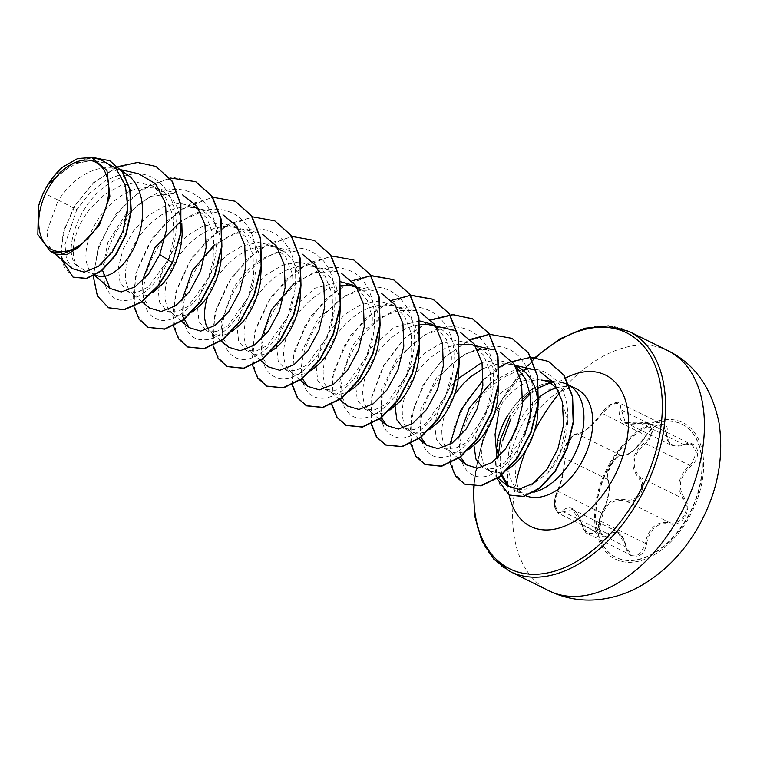 <?xml version="1.0" encoding="UTF-8"?>
<svg xmlns="http://www.w3.org/2000/svg" width="757" height="757" viewBox="0 0 757 757"><rect width="100%" height="100%" fill="white"/><g stroke="black" fill="none" stroke-linecap="round" stroke-linejoin="round"><path stroke-width="0.57" stroke-dasharray="3.79 2.84" d="M687.252 517.485A74.318 46.556 -63.6 0 0 681.764 424.128A74.318 46.556 -63.6 0 0 610.303 463.946A74.318 46.556 -63.6 0 0 615.791 557.313A74.318 46.556 -63.6 0 0 687.252 517.485M687.602 517.665A74.318 46.556 -63.6 0 0 682.114 424.298A74.318 46.556 -63.6 0 0 610.653 464.126A74.318 46.556 -63.6 0 0 616.141 557.483A74.318 46.556 -63.6 0 0 687.602 517.665M646.592 543.46C650.083 528.471 657.918 521.98 670.077 523.958C676.105 525.301 681.196 522.737 685.35 516.265C688.813 509.347 688.605 503.358 684.707 498.286C677.42 487.669 679.351 477.052 690.498 466.444C702.931 457.114 697.963 438.719 684.546 444.368C671.412 447.529 665.507 443.422 666.841 432.048C670.144 419.35 652.969 422.378 646.241 435.654C637.971 448.276 630.136 454.777 622.737 455.165C619.094 454.995 615.252 458.165 611.192 464.675C607.616 471.545 606.575 476.929 608.089 480.827C610.558 489.088 608.637 499.696 602.307 512.64C594.765 524.412 599.752 542.788 608.278 534.697C616.633 529.134 622.538 533.25 626.001 547.027C627.572 562.148 644.746 559.149 646.592 543.46L645.106 543.223L644.093 547.283L638.586 554.701L631.47 555.354L617.475 531.717L601.91 534.839L598.371 526.039L601.739 513.047L604.758 506.774C609.158 495.021 610.18 485.937 607.824 479.541C604.086 473.674 615.432 453.784 621.44 455.676C627.345 455.856 634.262 451.011 642.201 441.161L646.194 435.124L654.616 426.257L663.17 424.62L670.286 444.823L692.248 444.908L696.44 452.175L692.541 462.309L689.532 465.281C677.969 476.503 675.935 487.688 683.439 498.816C687.129 503.566 687.365 509.158 684.139 515.602C680.269 521.601 675.499 523.967 669.841 522.69C657.161 520.702 648.91 527.553 645.106 543.223L601.181 521.469C603.698 505.222 611.949 498.38 625.916 500.926C631.754 502.326 636.637 500.027 640.554 494.009C643.762 487.527 643.412 481.878 639.514 477.061C630.77 465.328 632.805 454.153 645.607 443.517L648.74 440.612L652.846 430.61L648.588 423.277L639.618 423.314C651.853 418.876 656.13 434.84 644.737 442.315C631.499 453.594 629.36 465.356 638.321 477.62C642.012 482.105 642.381 487.357 639.428 493.356C635.795 498.929 631.234 501.049 625.736 499.715C611.23 497.179 602.553 504.38 599.695 521.327C598.957 535.104 584.073 537.659 581.972 524.402C577.023 508.761 570.475 504.209 562.328 510.738C555.875 518.053 551.579 502.099 557.19 491.747C563.094 476.863 565.224 465.11 563.596 456.48C562.706 453.367 563.814 448.844 566.927 442.911C570.418 437.281 573.513 434.442 576.2 434.395C583.392 433.316 592.078 426.106 602.26 412.764C608.779 401.853 623.654 399.27 619.992 409.66C617.627 421.649 624.165 426.2 639.618 423.314M602.26 412.764L597.746 419.132C589.06 428.661 582.313 433.591 577.515 433.922C572.018 432.171 560.587 452.194 563.899 457.777C565.205 463.539 564.012 472.538 560.303 484.754L557.814 491.284L554.758 504.389L558.259 513.218L572.5 509.442L587.829 533.732L594.993 533.108L600.292 525.585L601.181 521.469L599.695 521.327M552.932 381.433L560.066 382.304A59.169 37.065 -63.6 0 0 550.074 382.872L550.235 382.947A58.772 36.819 -63.6 0 0 507.275 416.804A58.772 36.819 -63.6 0 0 497.746 440.725L500.405 439.722M550.074 382.872L550.339 382.749A58.772 36.819 -63.6 0 0 506.944 416.643M522.737 401.494L510.824 419.085M538.88 387.698L530.241 393.971M498.059 457.446L498.276 463.558M498.92 410.947L500.585 405.724A52.829 33.1 -63.6 0 1 541.567 380.042L544.803 380.44M558.789 390.905L567.362 418.962L560.312 452.648L548.03 472.709L526.285 489.06L516.142 489.618L508.78 485.852A59.169 37.065 -63.6 0 0 515.318 490.64A59.169 37.065 -63.6 0 0 534.234 492.097M550.339 382.749L530.004 392.58M522.869 398.939L510.01 415.886M508.288 485.332A59.169 37.065 -63.6 0 0 508.78 485.852M509.423 495.125L500.159 485.672L496.318 474.961L497.746 440.725L502.563 440.981C499.421 454.503 499.355 466.075 502.383 475.708M524.8 434.792L504.739 462.953L493.271 468.668L483.297 467.712L490.47 471.261L485.152 466.52L482.824 461.798L481.518 455.969L481.32 449.213L482.266 441.776L484.357 433.884L487.565 425.794L491.832 417.769L500.585 405.724M473.967 445.627L478.055 426.021L488.861 406.026L502.099 391.776L517.495 382.134L533.307 378.538L547.557 381.632M507.578 469.397L502.279 471.734L497.131 472.642L490.47 471.261M55.715 254.153L53.236 252.526L48.079 244.189L46.972 231.528L58.194 200.094L43.537 192.836A52.829 33.1 116.4 0 1 46.593 186.951A52.829 33.1 116.4 0 1 46.754 186.676L60.513 172.766L76.4 163.484L92.609 160.219L107.324 163.569L120.108 174.914L127.204 192.638L127.838 213.985L122.454 235.493L102.734 263.824L91.436 269.615L81.633 268.744L79.608 267.486C68.584 259.84 72.029 230.828 90.301 208.601L104.371 194.757L120.609 185.531L137.235 182.352L152.337 185.862L165.471 197.388L172.918 215.281L173.94 236.761L168.887 258.497L148.798 286.676L137.339 292.372L127.384 291.407L120.022 282.74L118.357 267.685L123.126 249.044L133.961 230.232L147.558 216.133L163.323 206.67L179.437 203.264L194.057 206.529L206.67 217.808L213.569 235.465L214.023 256.689L208.43 278.084L188.379 306.235L176.911 311.912L166.937 310.995L159.557 302.308L157.901 287.253L162.67 268.631L173.504 249.819L187.093 235.739L202.848 226.267L218.981 222.851L233.601 226.116L246.205 237.386L253.103 255.024L253.576 276.248L247.974 297.671L227.904 325.841L216.436 331.547L206.481 330.582L199.11 321.914L197.445 306.878L202.204 288.247L213.048 269.407L226.655 255.308L242.429 245.845L258.544 242.439L273.145 245.703L285.739 256.964L292.647 274.592L293.12 295.836L287.518 317.259L267.458 345.429L255.989 351.134L246.025 350.179L238.682 341.473L236.998 326.437L241.767 307.796L252.592 288.994L266.19 274.905L281.954 265.442L298.078 262.026L312.698 265.291L325.311 276.589L332.2 294.236L332.664 315.451L327.071 336.846L307.02 364.997L295.542 370.684L285.569 369.757L278.197 361.08L276.542 346.025L281.311 327.403L292.145 308.582L314.884 288.237L340.413 281.708M138.597 173.741L122.341 173.779L105.441 180.545L89.704 193.026L76.826 209.538L58.194 200.094L68.083 187.49L74.811 181.188L82.049 175.898L89.61 171.811L97.303 169.057L104.911 167.751L112.254 167.922L122.132 170.902M95.013 275.378L89.686 270.637L87.358 265.915L86.061 260.077L85.863 253.33L86.809 245.883L88.9 237.991L92.108 229.901L96.366 221.886L101.58 214.193L107.636 207.077L114.364 200.775L121.593 195.486L129.154 191.398L136.847 188.654L144.455 187.339L154.769 188.039L161.686 190.49L170.372 196.896L174.905 202.706L178.397 209.632L181.822 223.694M152.8 292.42L146.366 295.429L141.218 296.347L136.534 295.75L132.484 293.678L129.229 290.224L126.902 285.503L125.605 279.664L125.407 272.917L126.353 265.48L128.444 257.579L131.652 249.498L135.91 241.474L141.133 233.781L147.18 226.665L153.908 220.363L161.146 215.083L168.707 210.995L176.39 208.241L184.008 206.926L194.312 207.626L201.23 210.077L209.926 216.483L214.449 222.293L217.94 229.22L220.334 237.055L221.64 246.28M192.344 312.007L185.91 315.026L180.762 315.934L176.078 315.338L172.038 313.275L168.783 309.812L166.455 305.09L165.149 299.261L164.96 292.505L165.897 285.067L167.988 277.176L171.196 269.085L175.463 261.061L180.677 253.368L186.724 246.252L193.451 239.95L200.69 234.67L208.251 230.582L215.934 227.829L223.552 226.513L233.856 227.223L240.773 229.664L249.469 236.07L253.992 241.89L257.494 248.807L259.888 256.642L261.288 267.912M231.897 331.604L225.454 334.613L220.306 335.521L213.654 334.14L211.052 332.437L208.213 329.229M207.532 296.782L210.749 288.672L215.007 280.648L220.221 272.955L226.267 265.839L232.995 259.537L240.234 254.257L247.794 250.17L255.488 247.416L263.095 246.101L270.438 246.28L277.317 247.965L283.563 251.116L289.013 255.658L293.536 261.477L297.037 268.394L299.431 276.229L300.832 287.499M270.296 351.863L264.997 354.2L259.859 355.109L255.175 354.513L251.125 352.45L247.87 348.996L245.542 344.265L244.246 338.436L244.047 331.689L244.994 324.242L247.085 316.35L250.293 308.26L254.551 300.236L259.765 292.543L265.821 285.436L272.548 279.125L279.778 273.845L287.338 269.757L295.031 267.003L302.639 265.688L312.953 266.398L319.87 268.839L328.557 275.245L333.089 281.065L336.581 287.982L338.975 295.826L340.385 307.087M310.985 370.779L304.551 373.788L299.403 374.696L292.741 373.315L287.414 368.583L285.086 363.852L283.79 358.023L283.591 351.276L284.537 343.829L286.629 335.938L289.836 327.847L294.095 319.833L299.318 312.139L305.364 305.024L312.092 298.722L319.331 293.432L326.892 289.344L334.575 286.591L340.849 285.408M357.484 288.171L367.382 300.501L372.321 317.533L371.933 337.035L366.615 356.433L346.545 384.613L335.077 390.309L325.113 389.353L317.751 380.686L316.085 365.65L320.873 347.009L331.689 328.169L345.296 314.079L361.061 304.607L377.175 301.21L391.785 304.475L404.38 315.726L411.288 333.364L411.761 354.617L406.159 376.021L386.098 404.191L374.63 409.897L364.666 408.941L357.313 400.216L355.629 385.19L360.408 366.558L371.233 347.756L393.971 327.431L419.51 320.883M349.393 391.038L344.094 393.375L338.947 394.283L334.263 393.687L330.213 391.624L326.967 388.171L324.639 383.449L323.334 377.611L323.135 370.864L324.081 363.417L326.172 355.525L329.38 347.435L333.648 339.42L338.862 331.727L344.908 324.611L351.636 318.309L358.875 313.02L366.435 308.932L374.119 306.178L381.736 304.863L392.041 305.573L398.958 308.023L407.654 314.429L412.177 320.239L415.678 327.166L418.072 335.001L419.473 346.271M390.082 409.953L383.638 412.962L378.491 413.871L371.838 412.499L366.511 407.758L364.183 403.036L362.887 397.198L362.688 390.451L363.634 383.004L365.726 375.112L368.933 367.022L373.192 359.007L378.405 351.314L384.452 344.198L391.18 337.896L398.419 332.607L405.979 328.519L413.663 325.775L419.936 324.583M436.6 327.365L446.488 339.713L451.418 356.746L451.021 376.238L445.703 395.618L425.661 423.769L414.174 429.493L404.21 428.528L411.382 432.086L406.055 427.345L403.727 422.624L402.431 416.785L402.232 410.039L403.178 402.601L405.269 394.7L408.477 386.619L412.735 378.595L417.949 370.902L424.005 363.786L430.733 357.484L437.962 352.204L445.523 348.106L453.216 345.362L459.177 344.208M395.069 406.282L399.611 387.007L410.777 367.353L424.393 353.292L440.148 343.792L456.272 340.385L470.873 343.65L483.477 354.91L490.375 372.539L490.848 393.763L485.256 415.205L465.177 443.375L453.708 449.081L443.753 448.116L436.392 439.448L434.717 424.412L439.524 405.752L450.33 386.941L456.31 379.9M429.626 429.541L423.182 432.55L418.044 433.468L411.382 432.086M469.17 449.128L462.735 452.147L457.588 453.055L452.904 452.459L448.324 449.97L445.599 446.933L443.271 442.211L441.974 436.373L441.776 429.626L442.722 422.188L444.813 414.287L448.021 406.206L454.597 394.548M355.714 286.894L362.66 290.291L368.11 294.842L372.633 300.652L376.125 307.569L378.519 315.414L379.929 326.683M434.802 326.068L441.747 329.475L447.198 334.017L451.721 339.827L455.222 346.753L457.616 354.588L459.016 365.858M475.368 345.703L471.138 344.747L481.291 349.062L486.742 353.604L491.274 359.414L494.766 366.341L497.16 374.176L498.57 385.445M481.972 362.508L496.914 359.982L510.426 363.237L515.678 366.539M482.947 368.706L492.76 364.95L500.377 363.634L510.682 364.344L517.599 366.785M538.009 402.989L538.113 405.033M76.826 209.538L64.96 244.653L66.436 259.045L72.511 268.688M100.246 159.453L73.438 163.38L48.476 183.828L62.888 166.966M38.437 206.689L43.537 192.836M168.887 258.497L168.669 259.585C191.218 209.292 160.115 158.166 119.568 178.255C78.548 193.839 58.734 258.184 79.608 267.486M548.03 472.709C570.873 448.087 576.683 392.987 550.613 375.841C526.475 355.676 479.768 383.704 465.527 423.456C448.399 463.71 472.917 491.861 500.68 468.517C528.831 448.56 544.624 387.357 522.377 360.805C502.516 331.358 453.036 349.516 432.058 389.297C412.205 422.813 419.141 459.102 441.435 457.219C466.53 458.288 499.554 407.134 492.703 366.757C488.634 324.933 445.315 313.389 412.943 344.274C379.295 372.737 371.015 427.724 393.318 435.966C413.918 447.709 452.26 406.66 453.717 362.84C457.89 318.479 421.649 292.363 386.108 315.338C349.971 335.275 330.355 392.523 347.037 410.909C361.524 432.427 402.393 404.039 411.77 359.518C423.636 315.395 396.573 276.267 359.935 289.694C323.39 299.668 293.461 355.288 303.16 382.474C309.462 407.711 341.038 402.194 360.001 369.899C383.534 334.178 378.377 277.166 345.75 269.369C314.562 257.986 269.757 299.564 263.436 338.057C254.352 377.488 285.503 393.28 311.487 362.489C338.379 334.49 344.766 273.57 317.041 255.251C291.313 233.62 242.742 263.55 228.273 303.935C211.194 344.331 233.998 373.93 261.998 352.043C290.205 333.468 307.427 272.492 286.155 244.719C269.662 218.707 229.759 225.86 205.346 256.538C175.416 290.745 177.129 340.754 202.885 339.685C227.469 342.259 261.392 292.334 255.686 251.315C252.772 208.979 210.285 195.372 177.356 225.283C143.243 252.668 133.364 308.194 154.986 317.902C174.829 331.055 213.701 291.625 216.284 247.548C221.555 203.046 186.477 175.018 150.652 196.763C114.335 215.395 93.215 272.652 109.008 292.344C120.779 311.543 153.822 295.552 168.669 259.585L172.473 262.66M156.037 166.512L135.872 162.641L113.881 168.754L93.035 183.478L76.05 204.21L64.988 227.497L60.986 249.592L64.071 267.051L73.202 277.204M109.737 160.673L94 157.371L76.902 161.364L60.532 171.688L46.754 186.676M118.101 166.549L93.149 182.901L73.505 207.711L62.462 235.247L61.44 259.405M90.954 157.371L68.414 165.509L48.827 183.308L46.83 186.544M48.476 183.828L48.827 183.308M533.988 369.615L512.877 370.722L491.407 382.285M458.789 437.603L460.53 456.954M493.536 349.829L479.049 349.479L463.804 354.531L436.486 377.847L420.665 409.934L420.996 437.357M453.992 330.232L439.524 329.891L424.261 334.935L396.961 358.241L381.121 390.309L381.443 417.779M392.041 305.573L414.448 310.644L398.201 310.607L381.244 317.221L365.413 329.513L352.44 345.788L339.798 381.5L341.18 396.148L347.293 405.951M356.727 286.941L374.895 291.048L360.389 290.716L345.145 295.779L317.855 319.075L302.034 351.134L302.355 378.585M312.953 266.398L335.351 271.46L314.666 272.558L293.659 283.828M260.957 339.751L261.808 355.998L268.205 366.767M273.409 246.81L295.807 251.873L279.532 251.854L262.584 258.468L246.791 270.741L233.781 287.064L221.167 322.737L222.539 337.395L228.652 347.189M233.856 227.223L256.263 232.285L235.607 233.364L214.562 244.653M181.86 300.567L182.446 315.792M194.312 207.626L216.72 212.698L199.46 212.897L181.614 220.429M142.316 280.989L143.177 297.255L149.564 308.004M154.769 188.039L177.166 193.111L150.719 196.3L125.331 214.931L107.768 242.637L102.46 270.164M108.686 307.815L97.53 295.732L93.556 275.378L97.757 250.037L109.86 223.722L128.406 200.605L150.965 184.377L174.479 177.677L195.779 181.708M148.24 327.412L137.074 315.319L133.1 294.975L137.301 269.624L149.403 243.309L167.95 220.192L190.509 203.964L214.032 197.265L235.332 201.296M187.783 346.999L176.618 334.906L172.653 314.562L176.845 289.212L188.947 262.897L207.494 239.789L230.052 223.561L253.576 216.862L274.876 220.893M227.327 366.587L216.171 354.494L212.197 334.149L216.398 308.799L228.491 282.484L247.047 259.377L269.596 243.148L293.12 236.449L314.42 240.48M266.88 386.174L255.715 374.09L251.74 353.737L255.942 328.396L268.044 302.081L286.591 278.964L309.149 262.736L332.673 256.036L353.973 260.067M292.382 384.821L293.035 357.389L304.683 326.627L325.538 299.129L351.91 280.809M331.926 404.408L332.578 376.977L344.227 346.223L365.073 318.725L391.445 300.397M371.469 423.996L372.122 396.564L383.78 365.801L404.635 338.303L431.007 319.984M425.065 464.533L413.899 452.449L409.925 432.096L414.126 406.755L426.229 380.43L444.775 357.313L467.334 341.085L490.858 334.386L512.158 338.426M464.609 484.12L453.509 472.169L449.705 451.92L454.172 426.882L466.236 401.286L484.338 379.125L506.054 363.776L528.452 357.578L548.57 361.449M93.234 276.182L98.987 245.259L116.076 213.985L141.379 189.638L169.937 177.952M133.923 306.594L135.711 273.835L152.441 237.991L180.346 209.613L212.537 197.189M173.476 326.182L175.274 293.366L192.06 257.465L220.06 229.097L252.299 216.757M213.02 345.769L214.799 313.02L231.528 277.166L259.443 248.798L291.634 236.364M252.564 365.357L254.361 332.541L271.157 296.64L299.147 268.271L331.386 255.942M292.107 384.944L293.905 352.137L310.701 316.227L338.691 287.868L370.939 275.529M331.661 404.541L333.459 371.725L350.245 335.815L378.245 307.456L410.483 295.116M371.204 424.128L371.744 396.649L383.383 365.763L404.304 338.142L430.799 319.766M410.748 443.716L411.288 416.236L422.926 385.351L443.848 357.73L470.343 339.354M450.292 463.303L449.866 444.548M483.307 379.626L498.977 367.353M505.723 363.615L508.449 362.348M496.914 478.443L495.04 468.611L497.415 440.565M690.498 466.444L689.532 465.281L645.607 443.517L644.737 442.315M684.707 498.286A1.135 0.653 -41.3 0 1 683.439 498.816L639.514 477.061A1.135 0.577 137 0 0 638.321 477.62M670.077 523.958A1.135 0.691 106.5 0 0 669.841 522.69L625.916 500.926A1.135 0.615 -72.7 0 1 625.736 499.715M581.972 524.402L626.001 547.027M562.328 510.738A1.135 0.852 44.3 0 0 563.359 511.808L607.284 533.562A1.135 0.814 -130.3 0 1 608.278 534.697M557.19 491.747A1.135 0.539 -155 0 1 557.18 491.482A1.135 0.539 -155 0 1 557.814 491.284L601.739 513.047A1.135 0.492 29.4 0 0 602.326 512.924A1.135 0.492 29.4 0 0 602.307 512.64M563.596 456.48A1.135 1.022 159.9 0 0 563.899 457.777L607.824 479.541A1.135 0.984 -25.5 0 1 608.089 480.827M576.2 434.395A1.135 1.06 -84.5 0 1 577.515 433.922L621.44 455.676A1.135 1.022 98.6 0 0 622.737 455.165M684.546 444.368A1.135 0.483 -108.8 0 1 684.328 444.851A1.135 0.483 -108.8 0 1 684.006 444.747L640.081 422.993L625.358 422.567L621.44 410.02A1.135 0.738 -163 0 0 619.992 409.66M666.841 432.048A1.135 0.7 12.1 0 1 665.365 431.774L621.44 410.02L619.548 403.017L610.965 404.673L602.269 413.369L646.241 435.654M609.688 463.454A76.164 47.719 -63.6 0 0 611.486 556.868A76.164 47.719 -63.6 0 0 688.548 518.327A76.164 47.719 -63.6 0 0 686.76 424.904A76.164 47.719 -63.6 0 0 609.688 463.454M534.556 431.036A133.97 83.932 -63.6 0 0 525.718 450.699M516.378 481.793A133.97 83.932 -63.6 0 0 549.052 590.829M510.18 571.573A133.97 83.932 116.4 0 1 500.292 403.263A133.97 83.932 116.4 0 1 629.114 331.481M474.071 486.505A131.69 82.504 116.4 0 1 499.885 403.301A131.69 82.504 116.4 0 1 535.786 357.645M518.734 422.557A59.169 37.065 116.4 0 1 519.775 420.684A59.169 37.065 116.4 0 1 538.804 397.652M556.206 387.944A59.169 37.065 116.4 0 1 576.673 388.975C575.358 387.66 571.667 387.735 565.593 389.183L556.717 393.356C546.62 399.431 537.262 409.679 528.641 424.1C522.093 435.777 517.92 447.51 516.123 459.319L515.545 476.484L517.599 486.079C520.125 491.785 522.311 494.766 524.147 495.012A59.169 37.065 116.4 0 1 511.751 439.069M507.805 484.849A84.443 52.905 116.4 0 1 524.346 420.315A84.443 52.905 116.4 0 1 565.63 378.017M525.651 495.693A59.169 37.065 116.4 0 1 524.147 495.012L515.318 490.64M509.139 494.983A84.443 52.905 116.4 0 1 507.909 486.316M667.977 350.728A133.97 83.932 -63.6 0 0 559.65 392.921M587.829 533.742L631.452 555.345M534.972 357.559L499.497 402.961L481.443 444.378L473.428 486.477M81.633 268.744L94.909 275.33M127.384 291.407L134.557 294.965M166.928 310.995L174.101 314.552M206.481 330.591L213.654 334.14M246.025 350.179L253.198 353.727M285.569 369.766L292.741 373.315M325.113 389.353L332.285 392.902M364.666 408.941L371.838 412.499M443.753 448.116L450.926 451.674M107.324 163.559L121.811 170.741M152.337 185.853L161.686 190.49M198.703 208.828L201.23 210.077M233.601 226.116L240.773 229.664M273.145 245.703L280.317 249.252M312.698 265.291L319.87 268.839M356.869 287.177L359.414 288.436M391.785 304.465L398.958 308.023M435.985 326.362L438.502 327.611M470.882 343.65L475.51 345.94M510.426 363.237L515.063 365.536M54.39 253.5L53.236 252.526M498.021 478.064L487.877 469.558M514.911 365.3L510.682 364.344M458.477 458.477L448.324 449.97M418.933 438.88L408.78 430.383M435.218 325.983L431.594 325.16M379.38 419.293L369.236 410.796M339.581 399.488L329.692 391.208M356.131 286.808L352.497 285.985M300.292 380.118L290.139 371.611M260.749 360.531L250.595 352.024M221.195 340.943L211.052 332.437M181.396 321.138L171.508 312.849M142.108 301.769L131.955 293.262M94.587 275.501L92.411 273.674M121.044 169.767L115.225 168.451M648.569 423.267C648.777 422.425 645.863 422.283 639.807 422.87C631.149 424.298 626.332 424.194 625.358 422.567M572.5 509.442C576.758 511.95 579.834 517.022 581.726 524.667C583.95 530.572 585.965 533.59 587.782 533.713M557.18 491.482L555.818 495.031C555.203 496.791 552.61 509.603 557.18 491.482C554.985 496.8 554.096 501.55 554.521 505.733L555.032 508.619L558.259 513.218L601.919 534.839C598.276 534.177 597.188 520.21 602.326 512.924L607.72 499.071L609.158 491.473C609.262 488.189 610.227 486.779 608.164 479.91C603.745 475.595 617.343 451.901 621.677 455.752C626.323 455.326 625.935 456.149 633.798 450.51L649.799 430.932C650.008 430.25 656.925 422.974 663.189 424.639L619.548 403.017C618.516 401.768 615.602 402.241 610.776 404.456C609.423 404.673 606.508 407.465 602.061 412.839L593.327 423.267L585.293 430.222L581.802 432.465L577.212 433.837C575.178 437.395 575.651 423.712 563.52 457.304C564.372 462.527 564.23 467.362 563.104 471.838L560.748 481.812L557.18 491.482M577.212 433.837C573.115 433.222 566.804 442.05 566.104 444.312L564.845 447.103C563.132 451.986 562.688 455.392 563.52 457.304M648.588 423.277L692.248 444.898C692.702 444.104 690.062 444.085 684.328 444.851C680.231 446.545 675.537 446.535 670.248 444.794L670.248 444.794M572.51 509.442L617.4 531.679M625.396 422.586L670.286 444.823M617.475 531.726L617.475 531.726C617.92 532.351 622.68 532.408 626.257 546.734C627.96 552.468 629.701 555.345 631.47 555.354L631.47 555.354"/><path stroke-width="1.14" d="M99.035 223.485A48.864 30.611 116.4 0 1 49.584 248.22A48.864 30.611 116.4 0 1 48.439 188.275A48.864 30.611 116.4 0 1 97.88 163.54A48.864 30.611 116.4 0 1 99.035 223.485M550.112 382.985L538.88 387.698M530.241 393.971L522.737 401.494M496.989 458.439L495.059 434.357L498.92 410.947M510.01 415.886L500.405 439.722L498.059 457.446M553.339 385.398A52.829 33.1 -63.6 0 0 548.503 382.096L553.339 385.398L558.789 390.905M548.059 381.878A52.829 33.1 -63.6 0 0 541.567 380.042M534.234 492.097A59.169 37.065 -63.6 0 0 572.207 458.931A59.169 37.065 -63.6 0 0 567.845 384.603A59.169 37.065 -63.6 0 0 560.066 382.304M530.004 392.58L522.869 398.939M507.89 484.934L502.383 475.708A59.169 37.065 -63.6 0 0 508.288 485.332M510.824 419.085L502.563 440.981M482.493 467.277L475.973 459.139L473.967 445.627M538.113 405.033L537.054 420.457L534.991 429.56L531.972 438.341L528.121 446.545L523.589 453.935L518.545 460.313L513.189 465.489L507.578 469.397M121.811 170.741L130.829 177.308L135.352 183.118L138.853 190.045L141.247 197.88L142.496 206.406L142.6 215.395L141.587 224.564L139.525 233.676L136.506 242.458L132.655 250.662L128.132 258.052L123.088 264.43L117.723 269.606L112.235 273.438L106.813 275.841L101.675 276.75L94.909 275.33M181.822 223.694L182.153 234.982L181.141 244.161L179.078 253.264L176.059 262.045L172.208 270.249L167.675 277.639L162.632 284.017L152.8 292.42M221.64 246.28L221.697 254.57L220.684 263.748L218.622 272.851L215.603 281.632L211.752 289.836L207.219 297.227L202.176 303.604L192.344 312.007M261.288 267.912L260.228 283.336L258.165 292.439L255.147 301.22L251.296 309.424L246.763 316.814L241.729 323.192L231.897 331.604M208.213 329.229L205.999 324.677L204.702 318.848L204.504 312.092L205.45 304.655L207.532 296.782M300.832 287.499L299.772 302.923L297.709 312.035L294.691 320.817L290.839 329.011L286.316 336.411L281.273 342.779L275.908 347.955L270.296 351.863M340.385 307.087L339.325 322.51L337.262 331.623L334.244 340.404L330.393 348.608L325.86 355.998L320.817 362.366L310.985 370.779M379.929 326.683L378.869 342.098L376.806 351.21L373.788 359.991L369.936 368.195L365.404 375.586L360.36 381.954L355.005 387.13L349.393 391.038M419.473 346.271L418.413 361.685L416.35 370.798L413.331 379.579L409.48 387.783L404.948 395.173L399.914 401.541L390.082 409.953M403.405 428.102L396.848 419.861L395.069 406.282M459.016 365.858L457.957 381.282L455.894 390.385L452.875 399.166L449.024 407.37L444.501 414.76L439.457 421.138L429.626 429.541M498.57 385.445L497.51 400.869L495.447 409.972L492.428 418.753L488.577 426.957L484.045 434.348L479.001 440.725L469.17 449.128M454.597 394.548L463.549 383.373L470.277 377.071L482.947 368.706M340.413 281.708L352.242 284.878L357.484 288.171M340.849 285.408L349.535 285.455L355.714 286.894M419.51 320.883L431.329 324.053L436.6 327.365M419.936 324.583L428.623 324.639L434.802 326.068M459.177 344.208L471.138 344.747M456.31 379.9L481.972 362.508M515.678 366.539L525.576 378.888L530.506 395.93L530.118 415.423L524.8 434.792M515.063 365.536L520.844 368.65L526.295 373.192L530.818 379.002L534.31 385.928L536.704 393.763L538.009 402.989M54.39 253.5L72.511 268.688L84.226 272.17L98.505 266.313L112.386 251.863L122.946 231.122L127.753 207.579L125.397 185.304L115.812 168.262L100.246 159.453L91.767 157.541L77.678 158.516L62.888 166.966A52.536 32.911 116.4 0 0 38.437 206.689L37.85 234.547L50.416 251.513L64.052 253.34L79.267 246.858L99.356 225.34L109.879 196.252L106.974 170.486L91.767 157.541M79.267 246.858L66.777 254.645L55.715 254.153L50.407 251.523M156.197 166.587L171.905 180.999L180.535 204.333L180.545 232.967L172.473 262.66L180.876 233.128L180.857 204.494L172.227 181.169L156.037 166.512M73.202 277.204L86.714 278.51L101.703 270.779L115.651 255.336L126.116 234.556L131.264 211.544L130.119 189.647L122.681 171.943L109.737 160.673M155.866 166.426L137.859 162.405L118.101 166.549M61.44 259.405L73.032 277.119L86.393 278.349L101.372 270.618L115.319 255.175L125.785 234.396L130.933 211.383L129.797 189.487L122.35 171.773L109.576 160.598L90.954 157.371M93.234 276.182L97.407 296.006L108.525 307.739L123.845 309.622L141.322 301.92L158.289 285.531L172.142 262.499L159.784 254.551L166.814 228.51L165.499 203.255L155.601 183.743L138.597 173.741L121.044 169.767M499.611 472.377L507.162 485.72L518.838 489.24L533.051 483.486L547.018 469.245L557.956 448.655L563.549 424.98L562.413 401.929L554.275 383.156L540.015 371.583M491.407 382.285L469.283 408.099L458.789 437.603M460.53 456.954L465.933 464.713L477.516 468.242L491.7 462.669L505.667 448.702L516.653 428.481L522.415 405.08L521.554 382.294L513.795 363.634L499.97 351.977M420.996 437.357L426.39 445.135L437.981 448.655L452.156 443.082L466.132 429.105L477.099 408.903L482.881 385.493L482.02 362.707L474.251 344.047L460.417 332.399M381.443 417.779L386.836 425.548L398.447 429.068L412.631 423.485L426.588 409.509L437.584 389.259L443.328 365.915L442.467 343.091L434.688 324.422L420.873 312.802M339.581 399.488L347.293 405.951L358.913 409.48L373.097 403.878L387.045 389.921L398.031 369.69L403.784 346.271L402.923 323.523L395.126 304.825L381.32 293.214M302.355 378.585L307.749 386.363L319.34 389.893L333.534 384.301L347.482 370.343L358.468 350.103L364.24 326.721L363.379 303.935L355.591 285.247L341.776 273.627M293.659 283.828L271.375 309.897L260.957 339.751M260.749 360.531L268.205 366.776L279.797 370.296L294.019 364.694L307.985 350.699L318.971 330.412L324.706 306.973L323.797 284.206L315.953 265.518L302.071 253.964M221.195 340.943L228.652 347.189L240.262 350.718L254.428 345.145L268.394 331.169L279.39 310.919L285.143 287.556L284.282 264.751L276.523 246.091L262.698 234.452M214.562 244.653L192.297 270.684L181.86 300.567M182.446 315.792L189.108 327.601L200.719 331.121L214.95 325.501L228.917 311.496L239.893 291.19L245.618 267.827L244.71 245.003L236.856 226.334L222.993 214.799M181.614 220.429L154.901 247.548L142.316 280.989M142.108 301.769L149.564 308.014L161.279 311.515L175.596 305.781L189.619 291.559L200.586 270.978L206.15 247.397L204.958 224.526L196.763 206.008L182.532 194.804M102.46 270.164L110.02 288.417L121.262 291.965L135.02 286.884L148.694 273.816L159.784 254.551M172.473 262.66L158.62 285.692L141.654 302.081L124.176 309.783L108.686 307.815M195.779 181.708L212.149 196.262L221.139 219.057L221.915 246.896L214.751 275.728L201.097 301.352L183.421 320.05L164.78 329.163L148.24 327.412M235.332 201.296L251.693 215.849L260.682 238.644L261.468 266.483L254.295 295.315L240.641 320.94L222.965 339.638L204.333 348.75L187.783 346.999M274.876 220.893L291.246 235.436L300.226 258.232L301.012 286.07L293.839 314.912L280.194 340.527L262.518 359.234L243.877 368.337L227.327 366.587M314.42 240.48L330.79 255.024L339.779 277.819L340.555 305.658L333.383 334.499L319.738 360.124L302.062 378.822L283.421 387.934L266.88 386.174M353.973 260.067L370.334 274.611L379.323 297.406L380.099 325.255L372.936 354.087L359.282 379.711L341.606 398.409L322.974 407.521L306.585 405.847L297.605 397.822L292.382 384.821M351.91 280.809L370.835 275.728M371.053 275.709L393.678 279.74L409.878 294.208L418.867 317.003L419.652 344.842L412.48 373.674L398.835 399.299L381.159 417.996L362.518 427.109L346.138 425.434L337.149 417.41L331.926 404.408M391.445 300.397L410.379 295.315M410.597 295.296L433.231 299.327L449.431 313.795L458.411 336.591L459.196 364.429L452.024 393.262L438.379 418.886L420.703 437.584L402.062 446.696L385.682 445.021L376.702 437.007L371.469 423.996M431.007 319.984L452.97 314.732L472.775 318.915L488.975 333.383L497.964 356.178L498.74 384.017L491.577 412.849L477.922 438.473L460.247 457.171L441.615 466.284L425.065 464.533M512.158 338.426L528.518 352.97L537.508 375.765L538.284 403.604L531.121 432.436L517.466 458.061L499.79 476.759L481.159 485.871L464.609 484.12M548.57 361.449L564.06 375.15L572.576 396.375L573.503 422.028L567.211 448.352L555.184 471.535L539.703 488.322L523.57 496.507L509.423 495.125M169.937 177.952L195.618 181.633L211.818 196.091L220.807 218.887L221.593 246.735L214.42 275.567L200.766 301.191L183.09 319.889L164.458 329.002L148.069 327.327L139.165 319.407L133.923 306.594M212.537 197.189L235.162 201.22L251.362 215.688L260.351 238.483L261.137 266.322L253.964 295.154L240.319 320.779L222.634 339.477L204.002 348.589L187.622 346.914L178.709 338.994L173.476 326.182M252.299 216.757L274.715 220.807L290.915 235.276L299.895 258.071L300.68 285.909L293.508 314.742L279.863 340.366L262.187 359.064L243.546 368.176L227.166 366.502L218.253 358.581L213.02 345.769M291.634 236.364L314.259 240.395L330.459 254.863L339.448 277.658L340.224 305.497L333.061 334.329L319.407 359.954L301.731 378.651L283.099 387.764L266.71 386.098L257.796 378.178L252.564 365.357M331.386 255.942L353.803 259.982L370.003 274.45L378.992 297.246L379.768 325.084L372.605 353.916L358.95 379.541L341.275 398.239L322.643 407.351L306.263 405.686L297.35 397.766L292.107 384.944M370.939 275.529L393.347 279.579L409.556 294.038L418.536 316.833L419.321 344.672L412.149 373.513L398.504 399.128L380.828 417.836L362.187 426.948L345.807 425.273L336.893 417.353L331.661 404.541M410.483 295.116L432.9 299.166L449.1 313.625L458.08 336.43L458.865 364.268L451.692 393.101L438.048 418.716L420.372 437.423L401.74 446.535L385.351 444.861L376.437 436.94L371.204 424.128M430.799 319.766L452.695 314.562L472.444 318.754L488.644 333.222L497.633 356.017L498.409 383.856L491.246 412.688L477.591 438.312L459.915 457.01L441.284 466.123L424.904 464.448L415.99 456.528L410.748 443.716M470.343 339.354L489.363 334.31M489.571 334.291L511.987 338.341L528.187 352.809L537.177 375.604L537.953 403.443L530.789 432.275L517.145 457.9L499.469 476.598L480.827 485.71L464.448 484.035L455.534 476.125L450.292 463.303M449.866 444.548L460.672 410.332L483.307 379.626M498.977 367.353L505.723 363.615M508.449 362.348L530.912 357.342M531.159 357.351L548.399 361.373L563.728 374.989L572.245 396.204L573.172 421.867L566.889 448.191L554.853 471.365L539.381 488.161L523.238 496.346L509.262 495.05L496.914 478.443M506.944 416.643A58.772 36.819 -63.6 0 0 497.415 440.565M559.65 392.921A133.97 83.932 -63.6 0 0 539.164 422.52A133.97 83.932 -63.6 0 0 534.556 431.036M525.718 450.699A133.97 83.932 -63.6 0 0 516.378 481.793M549.052 590.829A133.97 83.932 -63.6 0 0 677.865 519.037A133.97 83.932 -63.6 0 0 667.977 350.728L629.114 331.481A133.97 83.932 116.4 0 1 639.003 499.781A133.97 83.932 116.4 0 1 510.18 571.573L549.052 590.829C564.485 598.323 580.837 601.257 598.096 599.629C611.429 598.276 624.232 594.463 636.495 588.18C662.138 574.563 682.729 554.133 698.276 526.9C717.494 492.779 724.373 457.834 718.904 422.075C711.4 387.414 694.424 363.634 667.977 350.728M535.786 357.645A131.69 82.504 116.4 0 1 646.942 350.434A131.69 82.504 116.4 0 1 636.24 498.172A131.69 82.504 116.4 0 1 529.777 574.147A131.69 82.504 116.4 0 1 474.071 486.505M538.804 397.652A59.169 37.065 116.4 0 1 556.206 387.944M567.845 384.603L576.673 388.975A59.169 37.065 116.4 0 1 581.035 463.303A59.169 37.065 116.4 0 1 525.651 495.693M565.63 378.017A84.443 52.905 116.4 0 1 623.134 394.312A84.443 52.905 116.4 0 1 611.779 481.159A84.443 52.905 116.4 0 1 552.004 529.578A84.443 52.905 116.4 0 1 509.139 494.983M511.751 439.069A59.169 37.065 116.4 0 1 518.734 422.557M507.909 486.316A84.443 52.905 116.4 0 1 507.805 484.849M473.428 486.477L474.573 515.621L481.651 540.366L493.857 559.253L510.18 571.573M544.803 380.44L552.932 381.433M194.057 206.529L198.703 208.828M352.242 284.878L356.869 287.177M431.329 324.053L435.985 326.362M475.51 345.94L478.055 347.198M507.162 485.72L498.021 478.064M533.988 369.615L514.911 365.3M465.933 464.722L458.477 458.477M493.536 349.819L475.368 345.703M426.39 445.135L418.933 438.88M453.992 330.232L435.218 325.983M386.836 425.548L379.38 419.293M356.727 286.941L356.131 286.808M307.749 386.363L300.292 380.118M189.108 327.601L181.396 321.138M110.02 288.426L94.587 275.501M534.972 357.559L559.745 338.909L584.877 328.216L608.458 325.879L629.114 331.481"/></g></svg>

